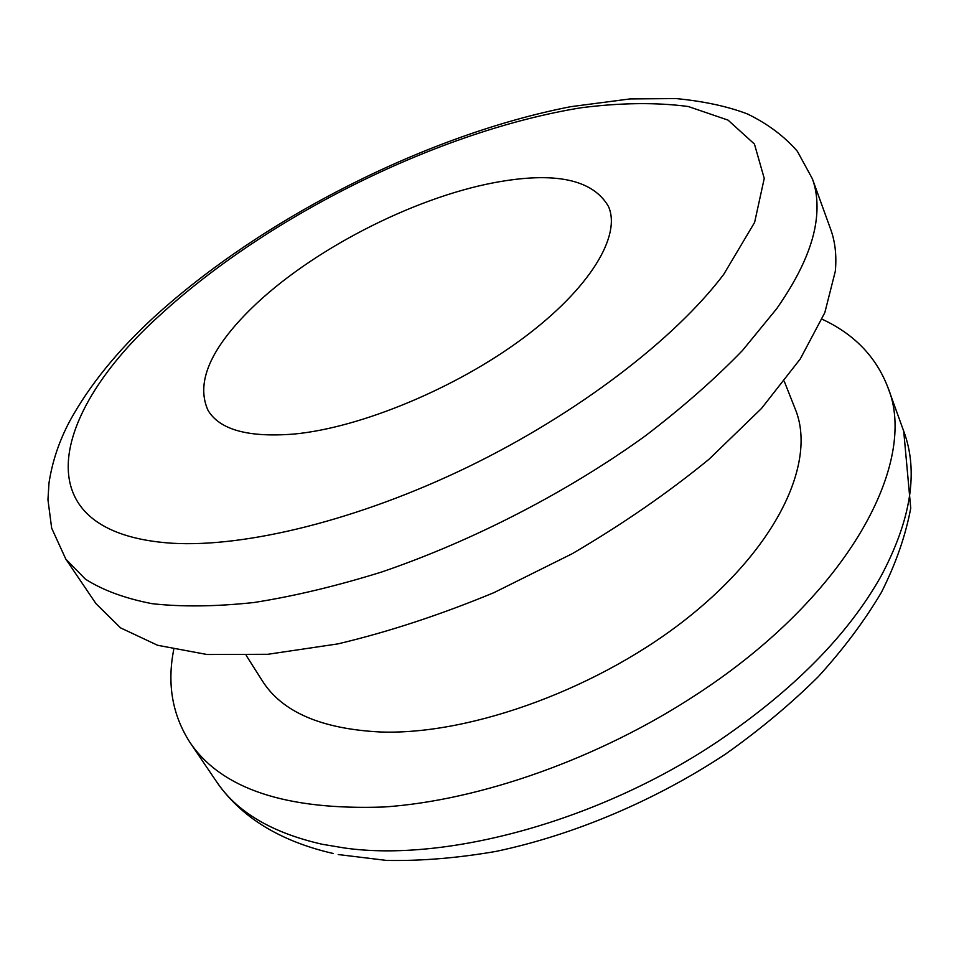 <?xml version="1.0" encoding="UTF-8"?>
<svg xmlns="http://www.w3.org/2000/svg" width="959" height="959" viewBox="0 0 959 959"><rect width="100%" height="100%" fill="white"/><g stroke="black" fill="none" stroke-linecap="round" stroke-linejoin="round"><path stroke-width="1.44" d="M822.091 319.203C853.989 333.972 875.867 356.544 887.698 386.921C919.034 461.027 849.746 594.844 696.438 694.568C599.051 758.593 479.644 800.609 383.732 807.01C285.902 810.379 221.301 788.849 189.954 742.434C172.344 715.006 166.938 684.043 173.735 649.555M784.27 381.322L795.263 409.085C816.277 459.984 780.218 542.926 691.103 615.103C602.24 687.255 472.224 735.085 380.879 732.005C321.421 729.056 281.862 711.95 262.227 680.686L246.223 655.465M812.345 178.71L830.662 229.297C835.193 241.704 836.751 255.669 835.325 271.205L824.824 312.634L800.274 358.942L761.47 408.474L709.169 459.121C668.159 492.71 622.511 524.249 572.223 553.715L493.993 592.626C440.505 614.791 388.491 631.873 337.964 643.885L267.849 654.29L207.084 654.506L157.624 645.287L120.522 627.857L95.972 603.643L65.799 559.085L51.666 528.157L47.95 499.711L48.981 483.072C52.266 461.471 59.29 440.613 70.079 420.498C89.643 385.05 117.657 350.562 154.123 317.021C262.61 217.957 427.51 134.572 570.761 106.677L629.967 98.933L676.083 98.573C704.074 101.294 727.917 106.449 747.624 114.037C767.691 123.831 784.258 136.226 797.313 151.222L812.345 178.71C816.684 190.565 818.003 204.003 816.301 219.036C813.352 245.3 800.142 275.197 776.682 308.714L742.494 350.479C714.707 379.165 682.269 407.671 645.167 436.009C567.728 491.907 473.027 540.816 381.838 571.948C336.801 585.985 294.209 596.174 254.063 602.504C215.931 606.603 181.97 606.999 152.169 603.691C125.054 598.452 102.769 590.253 85.303 579.068L65.799 559.085M251.162 308.666C309.829 251.054 411.831 198.225 494.137 182.678C554.626 171.337 592.734 179.261 608.462 206.449C621.468 235.494 590.36 288.227 522.979 338.287C455.753 388.311 360.704 427.666 294.413 434.019C248.573 437.736 219.791 429.884 208.079 410.452C195.624 383.097 209.985 349.172 251.162 308.666M723.733 274.37C675.148 338.719 578.361 413.281 468.412 466.745C358.414 520.126 245.528 547.601 172.093 543.238C20.583 533.312 50.971 412.945 159.853 315.271C268.352 215.451 439.821 130.568 581.19 107.756C620.677 102.709 656.376 102.301 688.31 106.521L728.061 120.127L754.445 144.066L764.239 178.41L754.613 222.428L723.733 274.37M887.698 386.921L903.714 431.166C918.746 471.253 911.122 519.706 880.853 576.515C847.924 634.954 793.812 689.785 718.519 741.007C599.411 821.228 445.683 862.513 344.365 847.972L322.104 844.244C271.757 832.784 236.501 811.841 216.338 781.393L189.954 742.434M333.109 853.462C301.462 846.21 274.706 834.666 252.852 818.818C238.204 808.065 226.036 795.586 216.338 781.393M903.714 431.166L910.738 508.222C905.524 535.901 895.742 563.976 881.381 592.422C864.515 620.929 843.441 649.051 818.171 676.802C790.672 704.05 759.864 729.763 725.747 753.942C655.333 800.549 573.77 835.025 496.127 851.376C457.779 858.041 421.265 861.062 386.585 860.427L338.203 854.541"/></g></svg>

